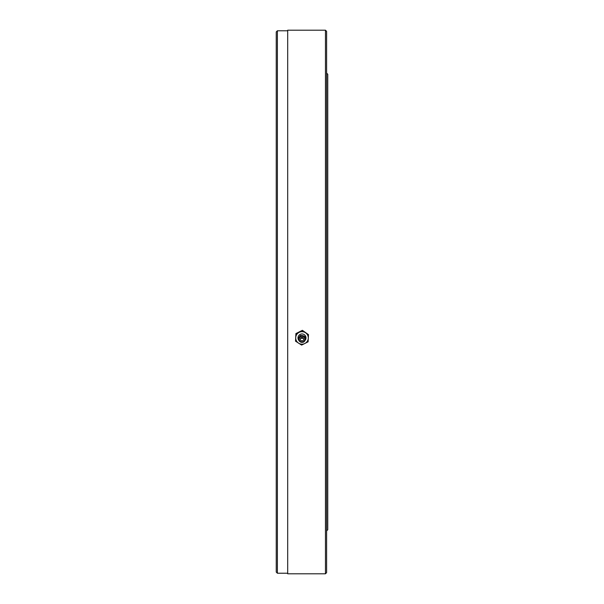 <?xml version="1.0" encoding="UTF-8"?>
<svg xmlns="http://www.w3.org/2000/svg" width="604" height="604" viewBox="0 0 604 604"><rect width="100%" height="100%" fill="white"/><g stroke="black" fill="none" stroke-linecap="round" stroke-linejoin="round"><path stroke-width="0.91" d="M326.605 73.114L327.753 74.262L327.753 529.738L326.605 530.886M325.458 30.2L326.605 31.348L326.605 572.652L325.458 573.8L325.458 30.2L287.693 30.2L287.693 573.8L325.458 573.8M276.247 572.086L276.247 31.914L277.395 30.774L277.395 573.226L276.247 572.086M303.223 337.923A1.714 1.699 0 0 1 300.777 337.923M301.222 337.606A1.714 1.699 0 0 1 303.714 339.123A1.714 1.699 0 0 1 302.778 340.633A1.714 1.699 0 0 1 300.286 339.123A1.714 1.699 0 0 1 301.222 337.606M300.701 336.594A2.861 2.839 180 0 0 299.448 340.407A2.861 2.839 180 0 0 303.299 341.645A2.861 2.839 180 0 0 304.552 337.832A2.861 2.839 180 0 0 300.701 336.594M298.384 339.637A4.009 3.971 0 0 1 304.793 335.077A4.009 3.971 0 0 1 305.616 339.637M295.53 341.169L295.9 333.589L302.377 330.312L295.9 333.974L295.53 341.169L301.623 345.088L308.1 341.811L308.47 334.616L302.377 330.698M295.9 333.589L295.9 333.974M302.377 330.312L308.47 334.616M304.861 343.487A6.297 6.244 0 0 1 295.711 337.606A6.297 6.244 0 0 1 305.428 332.691A6.297 6.244 0 0 1 304.861 343.487M300.445 335.945A3.42 3.39 180 0 0 298.957 340.505A3.42 3.39 180 0 0 303.555 341.985A3.42 3.39 180 0 0 305.043 337.425A3.42 3.39 180 0 0 300.445 335.945M287.693 573.226L277.395 573.226M287.693 30.774L277.395 30.774M303.676 342.098C298.293 342.06 297.168 339.856 300.324 335.484C305.707 335.53 306.832 337.734 303.676 342.098"/></g></svg>
